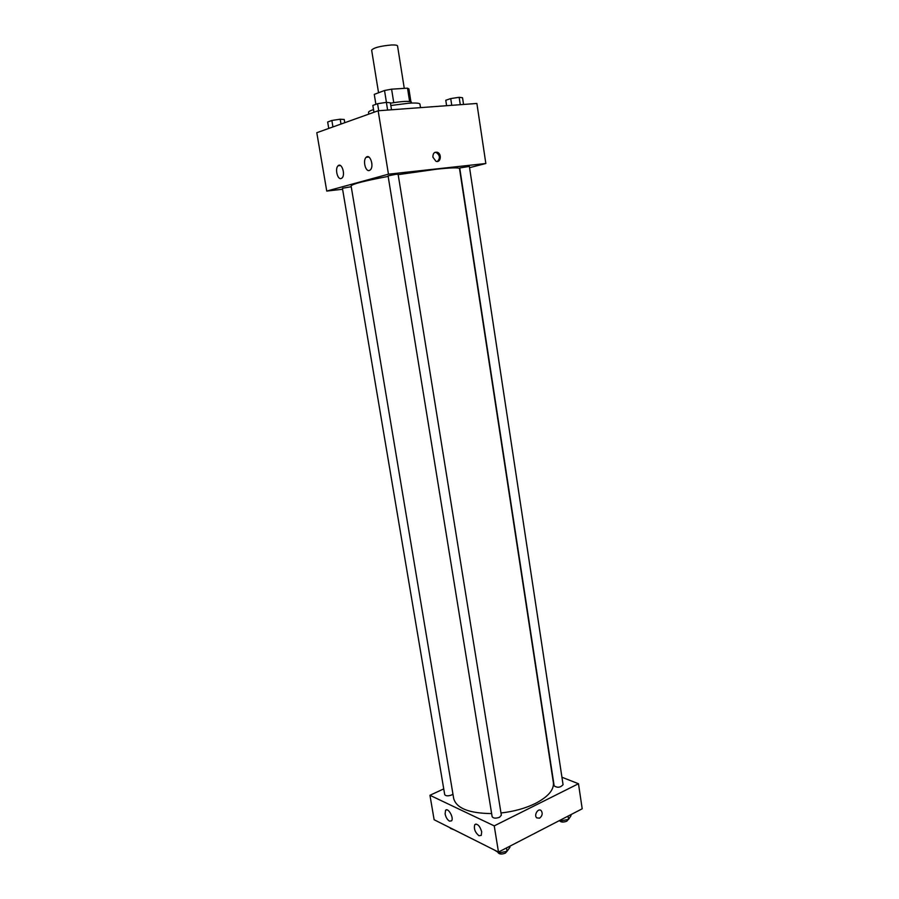 <?xml version="1.0" encoding="UTF-8"?>
<svg xmlns="http://www.w3.org/2000/svg" width="899" height="899" viewBox="0 0 899 899"><rect width="100%" height="100%" fill="white"/><g stroke="black" fill="none" stroke-linecap="round" stroke-linejoin="round"><path stroke-width="1.35" d="M404.269 88.372L397.549 45.95C397.313 45.186 395.358 44.871 391.683 44.972C380.524 45.961 373.849 47.669 371.635 50.097L378.546 92.766M393.751 102.632L391.593 89.17L384.525 90.496L374.276 94.384L375.883 104.318L374.276 94.429M391.593 89.17L407.517 88.169L408.888 88.956M386.435 102.385L384.525 90.496M409.607 101.441L407.517 88.169M390.447 103.194C402.685 101.182 409.663 100.823 411.405 102.126L411.551 103.07M420.507 107.633L419.957 104.127C419.575 103.07 415.788 102.778 408.607 103.239L390.829 105.509M373.523 109.554C370.118 110.701 368.455 111.633 368.523 112.364L368.815 114.117M342.598 189.251L326.753 191.071L316.796 132.715L378.153 110.768L476.886 103.464L485.842 163.506L469.559 167.675M432.913 157.156C432.835 153.437 434.296 151.807 437.307 152.268C442.151 153.774 440.724 163.258 435.936 161.269L432.913 157.156M326.753 191.071L388.447 174.181L378.153 110.768M388.447 174.181L485.842 163.506M437.341 161.46C440.375 158.37 440.038 155.392 436.341 152.538L434.936 152.358M341.126 178.53C337.451 179.935 334.731 168.383 338.125 165.776C341.766 162.146 345.755 175.035 341.935 178.069L341.126 178.53M369.343 170.484C365.41 171.967 362.6 160.101 366.208 157.28C370.118 153.358 374.355 166.652 370.253 169.956L369.343 170.484M469.368 166.405L459.715 167.978L554.166 785.906C557.504 787.996 560.47 787.58 563.066 784.681L469.368 166.405M351.228 186.734L342.429 188.273L444.702 794.604C445.758 796.087 448.062 796.222 451.601 794.997L452.95 794.087M395.863 174.327L388.076 175.878L492.146 816.685C493.337 818.393 495.821 818.584 499.597 817.236L501.339 815.168L398.122 174.282L395.863 174.327M500.99 812.988C513.958 811.516 525.443 808.336 535.467 803.425C548.165 796.761 554.132 789.805 553.357 782.557L459.501 168.607C458.962 167.439 451.32 167.63 436.588 169.192L398.178 174.653M388.166 176.406C364.331 180.89 351.981 184.081 351.104 185.969L453.692 798.526C456.445 808.313 469.098 813.337 491.641 813.584M494.236 825.878L429.958 795.289L434.127 819.742L498.484 852.072L494.236 825.878L578.473 783.737L561.942 777.242M443.735 788.884L429.958 795.289M445.106 813.932L445.544 810.381C447.859 806.942 454.197 817.888 451.579 820.843L449.478 821.135C447.342 819.776 445.882 817.371 445.106 813.932M481.707 831.833L481.246 835.385L478.942 835.722C475.043 832.384 473.649 828.698 474.784 824.641C477.538 823.428 479.852 825.821 481.707 831.833M498.484 852.072L582.204 808.797L578.473 783.737M539.58 818.169L536.737 817.876C533.568 815.236 538.231 807.639 541.187 810.628C542.906 813.359 542.367 815.876 539.58 818.169C542.367 815.876 542.906 813.359 541.187 810.617C538.231 807.639 533.568 815.224 536.737 817.876L539.58 818.169M559.819 820.36L560.976 820.866L568.561 819.371L571 815.674L570.854 814.663M560.976 820.866L560.819 819.854M568.561 819.371L568.067 816.101M568.325 819.416L566.819 821.203C563.156 822.506 560.706 822.293 559.459 820.551M494.113 849.881L499.114 852.881L507.025 851.308L509.924 847.285L509.755 846.251M499.114 852.881L498.945 851.836M507.025 851.308L506.485 847.937M507.115 851.184L505.384 853.129C501.631 854.511 499.159 854.286 497.956 852.466L497.934 852.286M446.747 826.08L451.916 828.676M454.4 829.923L450.399 828.384M446.612 105.711L445.78 100.261L450.725 98.575L459.153 97.306L462.536 97.744L463.547 104.453M451.759 105.329L450.725 98.575M460.277 104.689L459.153 97.306M373.962 112.274L372.849 105.43L377.569 103.7L386.39 102.374L390.391 102.801L391.514 109.79M378.704 110.734L377.569 103.7M387.626 110.071L386.39 102.374M328.753 128.433L327.663 122.006L331.855 120.466L340.193 119.207L344.238 119.511L344.778 122.714M332.945 126.939L331.855 120.466M341.002 124.062L340.193 119.207M410.91 101.711L408.888 88.866M437.307 152.268L436.341 152.538M338.125 165.776L340.418 165.54M366.208 157.28L368.804 157.022M445.544 810.381L446.713 809.83M474.784 824.641L476.032 824.035"/></g></svg>
